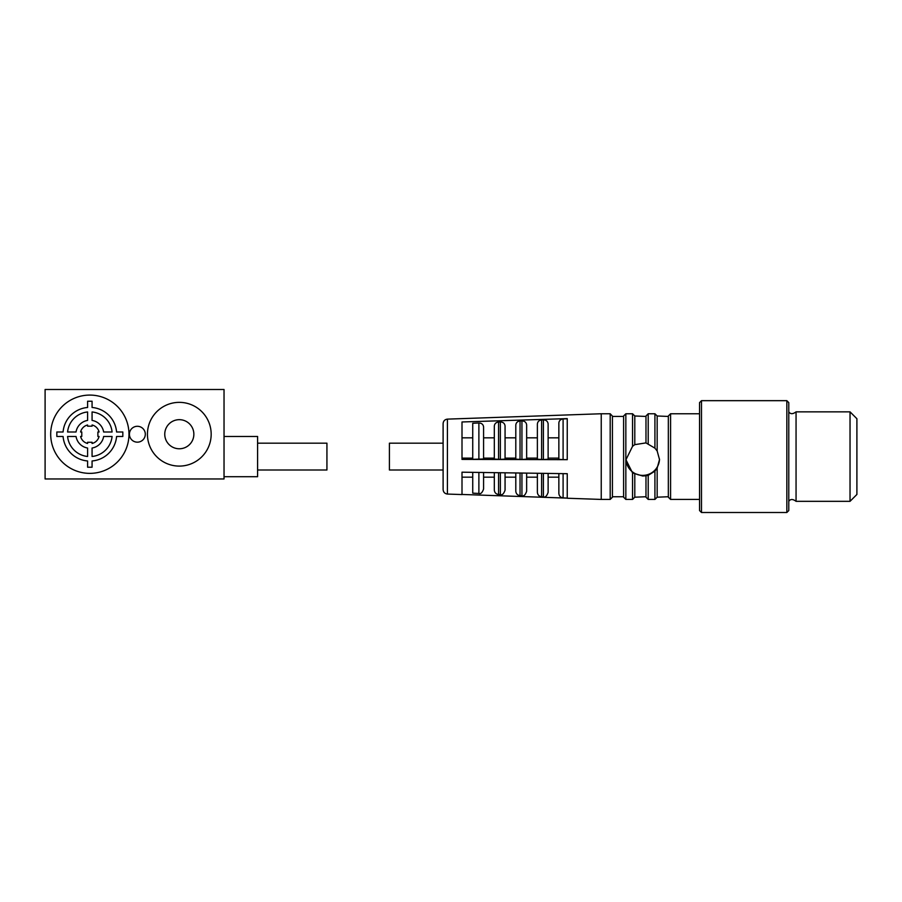 <?xml version="1.0" encoding="UTF-8"?>
<svg xmlns="http://www.w3.org/2000/svg" width="902" height="902" viewBox="0 0 902 902"><rect width="100%" height="100%" fill="white"/><g stroke="black" fill="none" stroke-linecap="round" stroke-linejoin="round"><path stroke-width="1.35" d="M224.034 389.495L45.1 389.495L45.1 478.962L224.034 478.962L224.034 389.495M179.306 448.768A14.533 14.533 0 0 1 166.712 426.95A14.533 14.533 0 0 1 191.9 426.95A14.533 14.533 0 0 1 179.306 448.768M137.363 426.285A7.938 7.938 0 0 0 130.486 438.192A7.938 7.938 0 0 0 144.241 438.192A7.938 7.938 0 0 0 137.363 426.285M179.306 466.097A31.874 31.874 0 0 0 206.908 418.291A31.874 31.874 0 0 0 151.705 418.291A31.874 31.874 0 0 0 179.306 466.097M224.034 436.467L257.589 436.467L257.589 476.718L224.034 476.718M89.839 473.37A39.147 39.147 0 0 1 55.935 414.649A39.147 39.147 0 0 1 123.732 414.649A39.147 39.147 0 0 1 89.839 473.37M63.084 436.467L56.837 436.467L56.837 431.99L63.084 431.99A26.846 26.846 0 0 1 87.595 407.478L87.595 401.232L92.072 401.232L92.072 407.478A26.846 26.846 0 0 1 116.584 431.99L122.83 431.99L122.83 436.467L116.584 436.467A26.846 26.846 0 0 1 92.072 460.967L92.072 467.213L87.595 467.213L87.595 460.967A26.846 26.846 0 0 1 63.084 436.467M257.589 443.175L326.93 443.175L326.93 470.01L257.589 470.01M92.072 420.422A13.981 13.981 0 0 1 103.64 431.99L112.085 431.99A22.37 22.37 0 0 0 92.072 411.966L92.072 420.422M112.085 436.467A22.37 22.37 0 0 1 92.072 456.48L92.072 448.023A13.981 13.981 0 0 0 103.64 436.467L112.085 436.467M87.595 443.468A9.505 9.505 0 0 1 80.594 436.467L81.778 436.467L81.778 431.99L80.594 431.99A9.505 9.505 0 0 1 87.595 424.989L87.595 426.172L92.072 426.172L92.072 424.989A9.505 9.505 0 0 1 99.073 431.99L97.89 431.99L97.89 436.467L99.073 436.467A9.505 9.505 0 0 1 92.072 443.468L92.072 442.273L87.595 442.273L87.595 443.468M67.582 431.99L76.039 431.99A13.981 13.981 0 0 1 87.595 420.422L87.595 411.966A22.37 22.37 0 0 0 67.582 431.99M87.595 456.48A22.37 22.37 0 0 1 67.582 436.467L76.039 436.467A13.981 13.981 0 0 0 87.595 448.023L87.595 456.48M701.497 400.668L701.497 512.505L786.837 512.505L786.837 400.668L701.497 400.668L699.546 402.63L699.546 510.555L701.497 512.505M786.837 512.505L788.788 510.555L788.788 402.63L786.837 400.668M796.06 411.977L796.06 501.332C792.824 498.919 790.4 498.919 788.788 501.332M699.546 413.759L670.581 413.759L668.337 415.991L668.337 497.194L670.581 499.426L670.581 413.871M850.034 411.853L856.9 418.72L856.9 494.465L850.034 501.332L850.034 411.853L796.06 411.853C792.824 414.266 790.4 414.266 788.788 411.853M657.163 450.955L659.509 459.569L657.163 468.07L654.92 471.137L648.211 475.354L645.979 475.749L645.979 497.194L648.211 499.426L648.211 475.354M654.92 448.147L654.92 413.759L648.211 413.759L645.979 415.991L645.979 442.927L654.92 448.147L657.163 450.989L657.163 415.991L668.337 416.442M668.337 496.743L657.163 497.194L657.163 468.07M645.979 475.749L642.731 476.019L632.55 472.907L625.954 459.761L632.55 446.31L634.794 444.652L645.979 442.893M634.794 444.652L634.794 415.991L645.979 416.442M645.979 496.743L634.794 497.194L634.794 474.125M632.55 446.31L632.55 413.759L625.841 413.759L623.609 415.991L623.609 497.194L625.841 499.426L625.841 413.871M625.965 459.219A16.777 16.732 180 0 0 642.731 475.388A16.777 16.732 180 0 0 659.497 459.118M612.424 416.104L610.192 413.759L601.239 413.759L601.239 499.426L610.192 499.426L612.424 497.194L612.424 416.104M601.239 413.759L447.415 419.126L447.415 494.059L462.004 494.567L462.004 472.186L567.245 473.697L567.245 498.242L601.239 499.426M567.245 498.13L462.004 494.454M462.004 421.967L567.245 418.618L567.245 459.67L462.004 459.4L462.004 421.967M447.415 419.126C444.799 419.475 443.356 420.963 443.107 423.602L443.107 489.583C443.356 492.21 444.799 493.71 447.415 494.059M563.096 418.945L563.096 459.648L558.857 459.321L558.857 423.015C559.093 420.636 560.503 419.283 563.096 418.945L567.245 418.742M472.738 437.831L462.004 437.831M478.883 422.97L472.738 423.263L472.738 459.298L483.585 458.994L483.585 427.041C483.292 424.47 481.713 423.106 478.883 422.97L478.883 459.321M494.319 437.831L483.585 437.831M498.558 422.023C495.976 422.361 494.555 423.714 494.319 426.105L494.319 459.073L500.351 459.4L505.064 459.073L505.064 426.015C504.759 423.444 503.192 422.08 500.351 421.944L498.558 422.023L498.558 459.4M515.797 437.831L505.064 437.831M520.037 420.997C517.444 421.335 516.034 422.688 515.797 425.079L515.797 459.152L521.942 459.49L526.644 459.163L526.644 424.977C526.34 422.407 524.772 421.054 521.942 420.907L520.037 420.997L520.037 459.479M537.378 437.831L526.644 437.831M541.617 419.971C539.024 420.309 537.615 421.662 537.378 424.041L537.378 459.231L543.41 459.569L548.123 459.242L548.123 423.951C547.818 421.381 546.251 420.028 543.41 419.881L541.617 419.971L541.617 459.569M558.857 437.831L548.123 437.831M563.096 459.648L567.245 459.659M548.123 458.115L558.857 458.115M526.644 458.115L537.378 458.115M505.064 458.115L515.797 458.115M483.585 458.115L494.319 458.115M462.004 458.115L472.738 458.115M472.738 472.344L472.738 493.146L478.883 493.473L478.883 472.422M558.857 473.573L558.857 493.315M443.107 443.175L389.416 443.175L389.416 470.01L443.107 470.01M483.585 488.918L483.585 472.49M548.123 492.289L548.123 473.415M494.319 472.648L494.319 489.944M537.378 473.268L537.378 492.188M505.064 490.034L505.064 472.806M526.644 491.162L526.644 473.11M515.797 472.952L515.797 491.06M654.92 471.137L654.92 499.426L657.163 497.194M648.211 413.759L648.211 443.728M632.55 472.907L632.55 499.426L634.794 497.194M610.192 413.871L610.192 499.426M563.096 473.629L563.096 497.881L567.245 498.096M543.41 473.347L543.41 496.855C545.282 497.543 546.849 496.055 548.123 492.379M543.41 419.881L543.41 459.569M541.617 473.325L541.617 496.754L543.41 496.855M494.319 490.034C494.567 492.627 495.987 494.116 498.558 494.499L498.558 472.704M498.558 494.499L500.351 494.6L500.351 472.738M500.351 459.4L500.351 421.944M521.942 473.043L521.942 495.728C523.814 496.416 525.381 494.927 526.644 491.263M521.942 420.907L521.942 459.49M520.037 473.02L520.037 495.626L521.942 495.728M699.546 499.426L670.581 499.426M850.034 501.332L796.06 501.332M654.92 413.759L657.163 415.991M654.92 499.426L648.211 499.426M632.55 413.759L634.794 415.991M632.55 499.426L625.841 499.426M623.609 416.442L612.424 416.442M623.609 496.743L612.424 496.743M472.738 477.169L462.004 477.169M563.096 497.881C560.514 497.498 559.105 496.01 558.857 493.417M478.883 493.473C480.732 494.172 482.311 492.684 483.585 489.008M558.857 477.169L548.123 477.169M494.319 477.169L483.585 477.169M541.617 496.754C539.035 496.382 537.626 494.882 537.378 492.289M500.351 494.6C502.222 495.288 503.801 493.8 505.064 490.124M537.378 477.169L526.644 477.169M515.797 477.169L505.064 477.169M520.037 495.626C517.455 495.243 516.045 493.755 515.797 491.162"/></g></svg>
